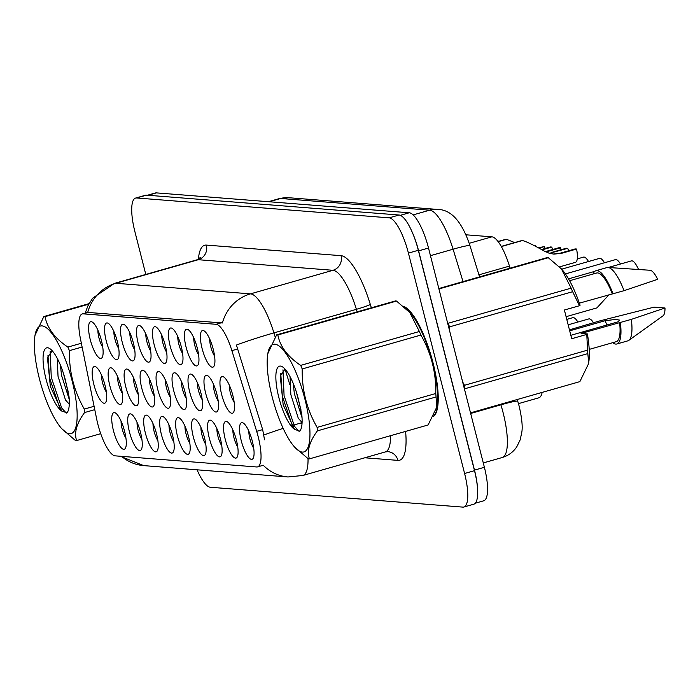<?xml version="1.0" encoding="UTF-8"?>
<svg xmlns="http://www.w3.org/2000/svg" width="700" height="700" viewBox="0 0 700 700"><rect width="100%" height="100%" fill="white"/><g stroke="black" fill="none" stroke-linecap="round" stroke-linejoin="round"><path stroke-width="1.05" d="M202.064 348.39A19.049 5.285 74.1 0 1 204.111 330.881A19.049 5.285 74.1 0 1 213.237 349.274A19.049 5.285 74.1 0 1 214.13 365.951A19.049 5.285 74.1 0 1 202.064 348.39M209.694 338.993A11.9 3.299 -105.9 0 0 210.752 346.675A11.9 3.299 -105.9 0 0 214.585 356.108M154.149 344.627A19.049 5.285 74.1 0 1 156.196 327.11A19.049 5.285 74.1 0 1 165.322 345.502A19.049 5.285 74.1 0 1 166.206 362.18A19.049 5.285 74.1 0 1 154.149 344.627M161.779 335.221A11.9 3.299 -105.9 0 0 162.838 342.904A11.9 3.299 -105.9 0 0 166.67 352.336M138.171 343.368A19.049 5.285 74.1 0 1 140.219 325.859A19.049 5.285 74.1 0 1 149.354 344.251A19.049 5.285 74.1 0 1 150.237 360.92A19.049 5.285 74.1 0 1 138.171 343.368M145.81 333.97A11.9 3.299 -105.9 0 0 146.869 341.652A11.9 3.299 -105.9 0 0 150.701 351.085M122.203 342.116A19.049 5.285 74.1 0 1 124.25 324.599A19.049 5.285 74.1 0 1 133.376 342.991A19.049 5.285 74.1 0 1 134.269 359.669A19.049 5.285 74.1 0 1 122.203 342.116M129.832 332.71A11.9 3.299 -105.9 0 0 130.891 340.392A11.9 3.299 -105.9 0 0 134.724 349.825M170.117 345.879A19.049 5.285 74.1 0 1 172.165 328.37A19.049 5.285 74.1 0 1 181.3 346.762A19.049 5.285 74.1 0 1 182.184 363.44A19.049 5.285 74.1 0 1 170.117 345.879M177.756 336.481A11.9 3.299 -105.9 0 0 178.815 344.164A11.9 3.299 -105.9 0 0 182.639 353.596M186.086 347.139A19.049 5.285 74.1 0 1 188.134 329.621A19.049 5.285 74.1 0 1 197.269 348.014A19.049 5.285 74.1 0 1 198.153 364.691A19.049 5.285 74.1 0 1 186.086 347.139M193.725 337.733A11.9 3.299 -105.9 0 0 194.784 345.415A11.9 3.299 -105.9 0 0 198.616 354.848M106.225 340.856A19.049 5.285 74.1 0 1 108.272 323.339A19.049 5.285 74.1 0 1 117.407 341.74A19.049 5.285 74.1 0 1 118.291 358.409A19.049 5.285 74.1 0 1 106.225 340.856M113.864 331.459A11.9 3.299 -105.9 0 0 114.922 339.132A11.9 3.299 -105.9 0 0 118.755 348.574M90.256 339.605A19.049 5.285 74.1 0 1 92.304 322.088A19.049 5.285 74.1 0 1 101.439 340.48A19.049 5.285 74.1 0 1 102.322 357.158A19.049 5.285 74.1 0 1 90.256 339.605M97.895 330.199A11.9 3.299 -105.9 0 0 98.954 337.881A11.9 3.299 -105.9 0 0 102.777 347.314M221.638 394.476A19.049 5.285 74.1 0 1 223.685 376.959A19.049 5.285 74.1 0 1 232.811 395.36A19.049 5.285 74.1 0 1 233.695 412.029A19.049 5.285 74.1 0 1 221.638 394.476M229.267 385.079A11.9 3.299 -105.9 0 0 230.326 392.761A11.9 3.299 -105.9 0 0 234.159 402.194M205.66 393.225A19.049 5.285 74.1 0 1 207.707 375.707A19.049 5.285 74.1 0 1 216.843 394.1A19.049 5.285 74.1 0 1 217.726 410.777A19.049 5.285 74.1 0 1 205.66 393.225M213.299 383.819A11.9 3.299 -105.9 0 0 214.357 391.501A11.9 3.299 -105.9 0 0 218.19 400.934M157.745 389.454A19.049 5.285 74.1 0 1 159.793 371.936A19.049 5.285 74.1 0 1 168.928 390.329A19.049 5.285 74.1 0 1 169.811 407.006A19.049 5.285 74.1 0 1 157.745 389.454M165.384 380.056A11.9 3.299 -105.9 0 0 166.442 387.73A11.9 3.299 -105.9 0 0 170.266 397.171M189.691 391.965A19.049 5.285 74.1 0 1 191.739 374.447A19.049 5.285 74.1 0 1 200.874 392.84A19.049 5.285 74.1 0 1 201.758 409.517A19.049 5.285 74.1 0 1 189.691 391.965M197.33 382.567A11.9 3.299 -105.9 0 0 198.389 390.241A11.9 3.299 -105.9 0 0 202.213 399.683M173.714 390.705A19.049 5.285 74.1 0 1 175.761 373.196A19.049 5.285 74.1 0 1 184.896 391.589A19.049 5.285 74.1 0 1 185.78 408.266A19.049 5.285 74.1 0 1 173.714 390.705M181.352 381.308A11.9 3.299 -105.9 0 0 182.411 388.99A11.9 3.299 -105.9 0 0 186.244 398.422M109.83 385.683A19.049 5.285 74.1 0 1 111.877 368.174A19.049 5.285 74.1 0 1 121.004 386.566A19.049 5.285 74.1 0 1 121.896 403.244A19.049 5.285 74.1 0 1 109.83 385.683M117.46 376.285A11.9 3.299 -105.9 0 0 118.528 383.967A11.9 3.299 -105.9 0 0 122.351 393.4M125.799 386.942A19.049 5.285 74.1 0 1 127.846 369.425A19.049 5.285 74.1 0 1 136.981 387.817A19.049 5.285 74.1 0 1 137.865 404.495A19.049 5.285 74.1 0 1 125.799 386.942M133.438 377.545A11.9 3.299 -105.9 0 0 134.496 385.219A11.9 3.299 -105.9 0 0 138.329 394.651M141.776 388.194A19.049 5.285 74.1 0 1 143.824 370.685A19.049 5.285 74.1 0 1 152.95 389.078A19.049 5.285 74.1 0 1 153.834 405.755A19.049 5.285 74.1 0 1 141.776 388.194M149.406 378.796A11.9 3.299 -105.9 0 0 150.465 386.479A11.9 3.299 -105.9 0 0 154.298 395.911M93.853 384.431A19.049 5.285 74.1 0 1 95.9 366.914A19.049 5.285 74.1 0 1 105.035 385.306A19.049 5.285 74.1 0 1 105.919 401.984A19.049 5.285 74.1 0 1 93.853 384.431M101.491 375.025A11.9 3.299 -105.9 0 0 102.55 382.707A11.9 3.299 -105.9 0 0 106.382 392.14M129.404 431.769A19.049 5.285 74.1 0 1 131.451 414.26A19.049 5.285 74.1 0 1 140.577 432.652A19.049 5.285 74.1 0 1 141.47 449.321A19.049 5.285 74.1 0 1 129.404 431.769M137.034 422.371A11.9 3.299 -105.9 0 0 138.093 430.054A11.9 3.299 -105.9 0 0 141.925 439.486M145.373 433.029A19.049 5.285 74.1 0 1 147.42 415.511A19.049 5.285 74.1 0 1 156.555 433.904A19.049 5.285 74.1 0 1 157.439 450.581A19.049 5.285 74.1 0 1 145.373 433.029M153.011 423.623A11.9 3.299 -105.9 0 0 154.07 431.305A11.9 3.299 -105.9 0 0 157.894 440.738M161.35 434.28A19.049 5.285 74.1 0 1 163.389 416.771A19.049 5.285 74.1 0 1 172.524 435.164A19.049 5.285 74.1 0 1 173.407 451.841A19.049 5.285 74.1 0 1 161.35 434.28M168.98 424.882A11.9 3.299 -105.9 0 0 170.039 432.565A11.9 3.299 -105.9 0 0 173.871 441.998M177.319 435.54A19.049 5.285 74.1 0 1 179.366 418.023A19.049 5.285 74.1 0 1 188.501 436.415A19.049 5.285 74.1 0 1 189.385 453.093A19.049 5.285 74.1 0 1 177.319 435.54M184.957 426.134A11.9 3.299 -105.9 0 0 186.016 433.816A11.9 3.299 -105.9 0 0 189.84 443.249M193.287 436.791A19.049 5.285 74.1 0 1 195.335 419.283A19.049 5.285 74.1 0 1 204.47 437.675A19.049 5.285 74.1 0 1 205.354 454.352A19.049 5.285 74.1 0 1 193.287 436.791M200.926 427.394A11.9 3.299 -105.9 0 0 201.985 435.076A11.9 3.299 -105.9 0 0 205.817 444.509M209.265 438.051A19.049 5.285 74.1 0 1 211.312 420.534A19.049 5.285 74.1 0 1 220.439 438.926A19.049 5.285 74.1 0 1 221.331 455.604A19.049 5.285 74.1 0 1 209.265 438.051M216.895 428.645A11.9 3.299 -105.9 0 0 217.954 436.328A11.9 3.299 -105.9 0 0 221.786 445.76M225.234 439.303A19.049 5.285 74.1 0 1 227.281 421.794A19.049 5.285 74.1 0 1 236.416 440.186A19.049 5.285 74.1 0 1 237.3 456.864A19.049 5.285 74.1 0 1 225.234 439.303M232.873 429.905A11.9 3.299 -105.9 0 0 233.931 437.588A11.9 3.299 -105.9 0 0 237.764 447.02M241.211 440.562A19.049 5.285 74.1 0 1 243.259 423.045A19.049 5.285 74.1 0 1 252.385 441.438A19.049 5.285 74.1 0 1 253.269 458.115A19.049 5.285 74.1 0 1 241.211 440.562M248.841 431.165A11.9 3.299 -105.9 0 0 249.9 438.839A11.9 3.299 -105.9 0 0 253.733 448.28M113.426 430.517A19.049 5.285 74.1 0 1 115.474 413A19.049 5.285 74.1 0 1 124.609 431.392A19.049 5.285 74.1 0 1 125.492 448.07A19.049 5.285 74.1 0 1 113.426 430.517M121.065 421.111A11.9 3.299 -105.9 0 0 122.124 428.794A11.9 3.299 -105.9 0 0 125.956 438.226M256.672 431.331A32.139 8.916 74.1 0 1 258.186 436.721A32.139 8.916 74.1 0 1 257.582 466.883A32.139 8.916 74.1 0 1 256.655 466.97L115.168 455.849A32.139 8.916 74.1 0 1 96.609 418.74L80.439 338.73A32.139 8.916 74.1 0 1 82.267 313.933A32.139 8.916 74.1 0 1 83.204 313.845L216.064 324.293A32.139 8.916 74.1 0 1 231.884 350.639L256.672 431.331L262.666 429.616L264.539 439.793M542.15 392.394A35.709 9.905 74.1 0 1 538.799 397.828L518.481 403.629M465.955 234.797L491.881 236.836A35.709 9.905 74.1 0 1 509.451 266.105L510.09 268.179M433.37 416.561A57.733 16.012 -105.9 0 0 433.09 363.029A57.733 16.012 -105.9 0 0 403.585 306.39M121.599 456.356A41.667 39.821 94.5 0 0 143.727 465.614L288.015 476.963A41.667 39.821 -85.5 0 1 263.252 465.229L262.132 465.412M197.067 469.814A35.709 9.905 -105.9 0 0 210.315 487.252L462.901 507.115A35.709 9.905 -105.9 0 0 463.925 507.01L473.83 504.184A35.709 9.905 -105.9 0 0 474.495 470.671L418.32 250.276A35.709 9.905 -105.9 0 0 399.061 215.014L146.484 195.151A35.709 9.905 -105.9 0 0 145.451 195.248L135.555 198.082A35.709 9.905 -105.9 0 0 134.881 231.595L145.801 274.444M87.657 312.401L222.399 322.971A41.667 39.821 94.5 0 1 250.486 293.86A47.617 13.204 74.1 0 1 273.919 332.885A41.667 2.861 162.9 0 0 236.434 345.047L262.666 429.616M463.925 507.01A35.709 9.905 -105.9 0 0 464.599 473.498L408.424 253.102A35.709 9.905 -105.9 0 0 389.165 217.84L136.588 197.977A35.709 9.905 -105.9 0 0 135.555 198.082M475.335 503.195L483.718 500.798A35.709 9.905 -105.9 0 0 484.391 467.285L428.505 248.036A35.709 9.905 -105.9 0 0 409.246 212.774L156.389 192.885A35.709 9.905 -105.9 0 0 155.356 192.99L147.49 195.23M477.68 491.724A35.709 9.905 -105.9 0 0 474.495 470.111L418.609 250.862A35.709 9.905 -105.9 0 0 410.681 228.874M274.82 344.19A55.947 15.514 -105.9 0 0 267.811 353.675A55.947 15.514 -105.9 0 0 273.656 402.404A55.947 15.514 -105.9 0 0 294.429 446.863A55.947 15.514 -105.9 0 0 302.33 452.086A55.947 15.514 -105.9 0 0 304.99 399.429A55.947 15.514 -105.9 0 0 274.82 344.19M277.217 334.88A64.286 17.824 -105.9 0 0 276.614 334.871L395.29 300.965A64.286 17.824 -105.9 0 1 395.902 300.983A64.286 17.824 -105.9 0 1 396.524 301.061L277.848 334.967A64.286 17.824 -105.9 0 0 277.217 334.88M267.811 353.675L276.614 334.871M309.426 458.867L428.111 424.97L436.739 407.155L436.065 396.961L317.38 430.868C309.418 441.683 306.766 451.019 309.426 458.867A64.286 17.824 -105.9 0 1 308.822 458.859A64.286 17.824 -105.9 0 1 308.192 458.771L294.429 446.863M290.071 376.696L290.841 394.581L298.296 418.285L302.024 422.45M293.248 383.495L294.332 393.584L302.041 417.716M280.402 366.065A33.259 9.223 -105.9 0 0 278.005 393.995A33.259 9.223 -105.9 0 0 294.516 429.336L299.828 431.139C301.884 428.566 302.549 423.203 301.849 415.047L298.156 398.213A33.259 9.223 -105.9 0 0 282.389 366.791A33.259 9.223 -105.9 0 0 280.402 366.065M289.756 384.414L285.058 369.136L280.245 375.856L283.168 404.845L294.516 429.336M436.739 407.155L436.914 406.158A55.947 15.514 -105.9 0 0 431.06 357.438A55.947 15.514 -105.9 0 0 410.296 312.979L396.524 301.061M436.065 396.961A64.286 17.824 -105.9 0 0 435.785 393.496C436.135 372.444 431.165 352.966 420.892 335.064A64.286 17.824 -105.9 0 0 419.379 331.494L409.623 312.226M420.892 335.064L302.207 368.961A64.286 17.824 -105.9 0 0 300.694 365.391L419.379 331.494M317.38 430.868A64.286 17.824 -105.9 0 0 317.109 427.394L435.785 393.496M302.207 368.961C301.84 389.909 306.801 409.386 317.109 427.394M277.848 334.967C280.105 346.588 287.726 356.729 300.694 365.391M282.966 369.819L284.078 395.64L294.473 426.274L299.11 431.41M296.152 391.37L301.053 410.174M280.77 373.599L282.328 396.139L292.731 426.773L294.438 429.257M433.991 415.319A57.137 15.846 -105.9 0 0 432.915 363.02A57.137 15.846 -105.9 0 0 404.784 307.431M587.825 353.614L464.748 388.771A64.286 17.824 -105.9 0 0 464.468 385.297L587.554 350.14L586.784 334.408L587.396 333.944A55.947 15.514 -105.9 0 1 588.674 362.81L587.825 353.614A64.286 17.824 -105.9 0 0 587.554 350.14M462.621 381.885L464.468 385.297M470.514 412.86L579.871 381.623L588.508 363.799M570.841 335.3L618.196 321.773L619.535 320.092L615.597 319.419L605.036 320.74A26.906 7.464 -105.9 0 0 607.119 324.94M612.675 342.703A38.097 10.561 -105.9 0 0 616.866 343.98L627.856 340.839A38.097 10.561 -105.9 0 0 628.81 340.375L663.023 315.822A23.809 6.606 -105.9 0 0 665 308L654.089 307.142L599.769 320.898A38.097 10.561 -105.9 0 0 599.865 321.142M628.81 340.375A38.097 10.561 -105.9 0 0 631.347 319.375L581.096 333.445L587.396 333.944M665 308L631.347 319.375M616.866 343.98A38.097 10.561 -105.9 0 0 620.349 322.516M589.199 349.405L616.21 341.696A35.709 9.905 -105.9 0 0 619.587 322.455M569.441 329.831L599.769 320.898M586.784 334.408L571.707 338.721L564.392 310.021L579.469 305.716L572.653 291.707A64.286 17.824 -105.9 0 0 571.139 288.146L561.391 268.879L548.293 257.714A64.286 17.824 -105.9 0 0 547.059 257.618L438.83 288.531M579.469 305.716L580.081 305.244A55.947 15.514 -105.9 0 0 562.056 269.623L561.391 268.87M572.653 291.707L449.575 326.865A64.286 17.824 -105.9 0 0 448.061 323.295L571.139 288.146M548.293 257.714L438.935 288.951M449.575 326.865L449.601 330.803M605.036 320.74L569.695 330.838M579.364 303.152L624.032 290.675L657.685 279.3A23.809 6.606 -105.9 0 0 650.011 270.261L607.994 267.479A38.097 10.561 -105.9 0 0 606.935 267.584L595.936 270.725A38.097 10.561 -105.9 0 0 593.058 274.024M624.032 290.675A38.097 10.561 -105.9 0 0 607.994 267.479M613.034 293.816A38.097 10.561 -105.9 0 0 595.936 270.725M612.273 293.755A35.709 9.905 -105.9 0 0 596.593 273.017L569.581 280.726M42.018 325.885A55.947 15.514 -105.9 0 0 35 335.37A55.947 15.514 -105.9 0 0 40.845 384.09A55.947 15.514 -105.9 0 0 61.617 428.558A55.947 15.514 -105.9 0 0 69.519 433.781A55.947 15.514 -105.9 0 0 72.188 381.124A55.947 15.514 -105.9 0 0 42.018 325.885M88.76 304.168L45.036 316.654A64.286 17.824 -105.9 0 0 44.415 316.575A64.286 17.824 -105.9 0 0 43.803 316.558L89.049 303.634M35 335.37L43.803 316.558M94.771 409.649L84.578 412.554C76.615 423.377 73.964 432.714 76.624 440.562A64.286 17.824 -105.9 0 1 76.011 440.545A64.286 17.824 -105.9 0 1 75.381 440.466L61.617 428.558M57.26 358.382L58.03 376.276L65.494 399.98L69.221 404.145M60.436 365.19L61.521 375.279L69.239 399.411M47.591 347.76A33.259 9.223 -105.9 0 0 45.203 375.681A33.259 9.223 -105.9 0 0 61.714 411.031L67.025 412.834C69.072 410.261 69.746 404.898 69.038 396.734L65.345 379.908A33.259 9.223 -105.9 0 0 49.578 348.477A33.259 9.223 -105.9 0 0 47.591 347.76M52.255 350.822L47.434 357.543L50.365 386.54L61.714 411.031M76.624 440.562L100.721 433.676M82.119 347.025L69.405 350.656A64.286 17.824 -105.9 0 0 67.891 347.086L81.349 343.245M84.578 412.554A64.286 17.824 -105.9 0 0 84.297 409.089L94.089 406.289M69.405 350.656C69.029 371.604 73.99 391.081 84.297 409.089M45.036 316.654C47.303 328.283 54.915 338.424 67.891 347.086M50.155 351.514L51.266 377.335L61.67 407.969L66.299 413.096M63.341 373.065L68.241 391.869M47.959 355.294L49.525 377.834L59.92 408.467L61.626 410.953M566.781 319.392L572.863 317.66A17.859 4.953 74.1 0 1 577.859 322.044M568.164 324.817L588.831 318.911A17.859 4.953 74.1 0 1 593.609 322.928M577.264 258.904L583.511 257.119A17.859 4.953 74.1 0 1 588.508 261.511M561.663 269.176L599.48 258.379A17.859 4.953 74.1 0 1 604.476 262.771M565.407 273.928L615.449 259.63A17.859 4.953 74.1 0 1 620.454 264.023M608.291 267.496L631.426 260.89A17.859 4.953 74.1 0 1 638.54 269.5M596.951 307.842L609.035 294.683M539.009 248.132L544.635 246.523A17.859 4.953 74.1 0 1 544.985 248.5M536.06 246.549A13.099 3.631 -105.9 0 1 535.806 245.822L535.071 246.032M538.37 247.782L544.635 246.523M498.706 241.307L497.35 240.66M535.806 245.822L534.459 245.718M541.485 249.498L550.34 246.969L551.784 247.082L542.106 249.848M545.956 251.965L560.613 247.774A17.859 4.953 74.1 0 1 560.954 249.76M498.024 241.5L505.995 239.26L498.041 241.526M551.784 247.082A13.099 3.631 -105.9 0 0 552.685 249.515M545.291 251.632L559.169 247.66L560.613 247.774M514.675 242.559L506.45 239.295L498.146 241.666M559.528 266.892L575.47 262.342A17.859 4.953 74.1 0 0 576.581 249.034L561.496 253.339L553.849 254.126L549.115 253.207L544.241 251.064C533.479 244.965 526.199 241.456 522.419 240.546L501.34 246.575M552.668 252.648L551.233 252.534L566.317 248.229L567.753 248.334L549.447 253.304M501.244 246.4L521.964 240.511L501.261 246.426M567.753 248.334A13.099 3.631 -105.9 0 0 568.663 250.775M553.157 254.056L560.061 253.225L575.146 248.92L576.581 249.034M83.204 313.845L88.681 312.279M216.064 324.293L221.541 322.726M231.884 350.639L237.869 348.924M478.931 274.82L509.451 266.105M469.219 243.303L491.881 236.836M301.341 422.135L301.543 422.8A47.617 13.204 74.1 0 1 301.98 424.217M291.62 425.731A41.667 2.861 162.9 0 1 301.543 422.8L302.085 422.642M283.176 428.374A41.667 2.861 162.9 0 0 263.891 435.024M82.267 313.933L87.728 312.375A41.667 39.821 -85.5 0 1 115.815 283.273L250.486 293.86L332.964 270.296L198.293 259.709A47.617 13.204 -105.9 0 0 196.919 259.84L200.41 257.469M85.199 313.101L87.929 305.812L92.627 298.191L114.441 283.395A47.617 13.204 74.1 0 1 115.815 283.273L198.293 259.709A11.9 11.375 94.5 0 0 206.36 245.088L341.04 255.675A59.517 16.502 74.1 0 1 370.326 304.456L371.359 307.808M357.175 311.85L356.396 309.321L273.919 332.885L275.161 336.936M308.026 458.657A47.617 13.204 74.1 0 1 302.89 475.475L385.376 451.911A47.617 13.204 -105.9 0 0 390.521 435.706M405.606 431.401A59.517 16.502 74.1 0 1 397.924 460.381L364.84 457.782M198.406 259.227A59.517 16.502 74.1 0 1 206.36 245.088M464.599 473.498L474.495 470.671M408.424 253.102L418.32 250.276M389.165 217.84L399.061 215.014M136.588 197.977L146.484 195.151M370.326 304.456A11.9 0.814 -17.1 0 1 356.396 309.321A47.617 13.204 -105.9 0 0 332.964 270.296A11.9 11.375 94.5 0 0 341.04 255.675M397.924 460.381A11.9 11.375 94.5 0 0 387.861 451.657L385.376 451.911M517.247 399.507L519.225 406.394C521.894 418.224 522.76 426.834 521.806 432.241L520.161 439.898L516.74 446.88C513.17 452.13 508.34 455.674 502.241 457.511A47.617 13.204 -105.9 0 0 503.142 412.825A47.617 13.204 -105.9 0 0 500.894 404.828L470.671 413.464M428.505 248.036L418.609 250.862M409.246 212.774L400.304 215.329M484.391 467.285L474.495 470.111M156.389 192.885L148.032 195.274M463.032 281.619L453.084 249.209L430.456 255.675M437.369 209.414A23.809 22.75 94.5 0 0 429.642 210.184L280.683 198.476A47.617 13.204 -105.9 0 0 279.309 198.607L288.409 197.697L437.369 209.414C451.071 209.423 461.939 221.506 469.971 245.665A23.809 1.636 162.9 0 0 453.084 249.209A47.617 13.204 -105.9 0 0 429.642 210.184L413.123 214.909M517.79 401.284A23.809 1.636 162.9 0 0 500.894 404.828L500.71 404.233M288.409 197.697A23.809 22.75 94.5 0 0 280.683 198.476L269.185 201.758M561.496 253.339L560.061 253.225M257.582 466.883L262.99 465.343M120.304 456.251L143.727 465.614M288.015 476.963L302.89 475.475M114.441 283.395L196.919 259.84M502.241 457.511L483.28 462.927M279.309 198.607L268.467 201.705M469.971 245.665L479.57 276.894M434.044 416.01L433.589 416.141M594.764 271.364L568.523 278.854M597.319 307.773L566.09 316.689"/></g></svg>

